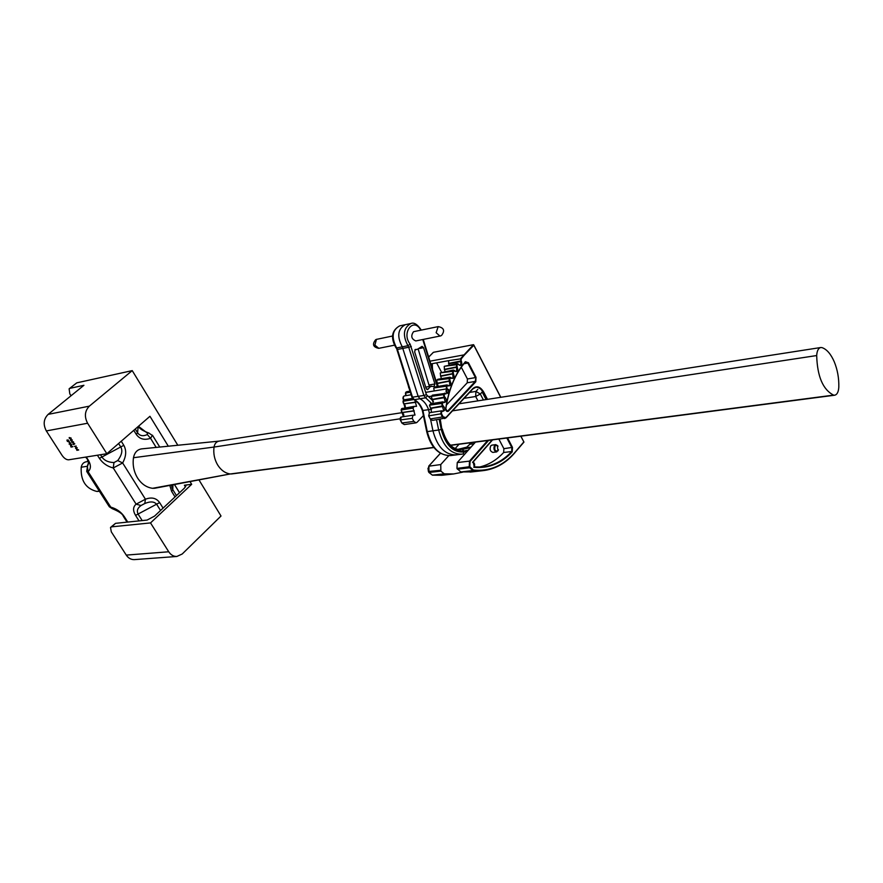 <?xml version="1.0" encoding="UTF-8"?>
<svg xmlns="http://www.w3.org/2000/svg" width="883" height="883" viewBox="0 0 883 883"><rect width="100%" height="100%" fill="white"/><g stroke="black" fill="none" stroke-linecap="round" stroke-linejoin="round"><path stroke-width="1.32" d="M155.11 488.189L230.209 473.972C225.121 473.189 220.916 470.153 217.593 464.855C214.426 459.392 213.233 453.454 214.028 447.052C214.657 443.663 216.313 441.688 219.017 441.136L402.262 412.626M154.657 488.277L152.582 488.31C146.523 487.471 141.523 484.039 137.593 478.023C133.852 471.809 132.483 465.043 133.476 457.725C134.536 452.549 137.229 449.602 141.567 448.884L219.083 441.125M834.258 361.776C837.492 369.69 839.016 378.112 838.817 387.041C838.519 391.942 837.128 394.668 834.645 395.22L833.585 395.12C822.956 389.679 817.316 376.489 816.687 355.551C816.996 350.772 818.375 348.09 820.804 347.516L822.073 347.637C826.819 349.326 830.881 354.039 834.258 361.776M96.876 487.339L93.753 482.449M98.013 491.401L96.722 491.423C85.673 488.575 80.508 480.507 81.214 467.217C81.865 464.138 83.51 462.339 86.148 461.798L88.245 461.478M100.496 454.723L102.13 457.317C104.514 460.606 108.454 462.361 113.973 462.571L117.726 460.562C121.711 455.275 122.781 450.838 120.938 447.262L118.587 443.509M135.254 429.05L137.56 432.769C139.834 435.937 143.09 436.522 147.34 434.546L147.45 433.189L138.432 426.29M171.567 485.12L172.803 489.679L176.468 495.595M160.551 510.495L156.821 504.546C154.514 501.478 150.496 501.136 144.779 503.531L141.059 505.506C137.395 508.122 136.468 511.08 138.289 514.403L142.185 520.573M87.572 465.22L88.73 462.935L87.384 466.599L88.554 462.228L87.461 460.043M152.483 435.231L150.563 438.299L147.34 434.546M117.726 460.562L122.638 462.957L113.245 467.968C107.373 466.456 102.759 463.255 99.404 458.365L97.406 455.22M141.059 505.506L136.125 504.171L145.43 499.215C151.633 496.897 156.357 498.023 159.624 502.593L163.079 508.122M86.28 456.997L88.267 460.109C91.137 465.043 91.081 468.895 88.101 471.677L86.7 471.434L87.649 465.153M86.92 471.776L108.984 506.257L110.772 507.129C116.501 508.729 121.004 511.886 124.282 516.61L127.759 522.074M124.282 516.61L123.278 516.224C122.737 514.038 119.205 511.577 112.682 508.851L110.772 507.129L88.101 471.677L87.384 466.599M113.973 462.571L113.245 467.968L136.125 504.171C132.947 506.842 132.759 510.573 135.563 515.385L139.05 520.904M149.039 433.045L147.45 433.189M144.779 503.531L145.43 499.215L122.638 462.957C126.247 456.379 126.633 450.496 123.808 445.319L121.247 441.213M69.238 437.56L71.126 438.067L71.126 438.939M73.278 444.204L74.79 443.895L73.41 444.613M75.883 447.946L77.229 447.714L75.574 448.299L75.85 446.379L74.349 446.39L76.148 446.025L75.795 448.012L77.229 447.714M76.247 448.763L78.675 449.977L76.876 450.33L76.357 448.73L78.587 450.043M70.463 445.496L72.836 446.732L71.048 447.096L70.53 445.496L72.748 446.798M168.311 446.213L149.955 416.29L106.843 453.719L68.631 459.811C66.402 459.833 64.238 458.398 62.13 455.473L46.335 430.926L87.605 423.244C84.183 416.599 84.768 410.904 89.36 406.147L132.229 370.617L177.814 445.253M106.843 453.719L87.605 423.244M70.066 442.604L71.655 444.889L69.095 444.05L70.066 442.604L71.578 444.955M67.009 440.043L68.951 442.14L68.079 439.855L69.382 442.206L67.263 441.257L67.009 440.043M71.689 441.39L73.565 441.908L73.664 442.692L71.689 442.284L72.042 441.268L73.664 442.692M70.839 440.385L72.34 440.065L70.971 440.783M190.066 481.676L191.677 484.303L184.415 485.22L185.894 485.771L184.381 488.178L154.547 516.114L147.119 520.065L115.53 523.343L111.711 526.842L150.518 522.913L168.741 551.776C170.872 554.966 173.576 556.533 176.854 556.467L182.207 554.005L221.015 516.014L199.028 480.01M111.711 526.842L110.507 527.482L111.313 531.864L126.269 555.098C128.366 558.188 131.048 559.69 134.293 559.623L134.591 559.601M110.938 527.085L115.53 523.343M69.481 388.52L76.788 382.847L69.128 388.807L69.801 393.818L71.026 395.772M70.033 388.31L83.929 385.286L48.135 414.381C43.576 419.006 42.98 424.513 46.335 430.926M76.788 382.847L132.229 370.617M191.677 484.303L150.518 522.913M71.082 446.842L71.644 446.743L70.673 445.716L71.611 446.699M70.651 445.716L71.159 446.776M69.437 444.006L70.375 444.348L69.812 443.454L69.437 444.006L70.298 444.215M68.002 439.922L69.492 441.953M66.92 440.109L68.951 442.14M76.909 450.076L77.483 449.988L76.501 448.95L77.45 449.933M76.479 448.961L76.987 450.01M74.349 446.39L76.181 446.081M76.104 446.147L75.795 448.012M72.847 444.039L74.647 443.674M72.969 442.736L73.311 441.997L72.174 441.5L71.854 442.251L73.366 442.571M71.854 442.251L73.057 442.67M70.408 440.209L72.196 439.844M71.037 438.134L70.673 439.127L69.15 437.637L71.126 438.067M70.53 438.906L70.861 438.167L69.735 437.659L69.404 438.421L70.927 438.741M69.404 438.421L70.607 438.84M486.103 399.58L482.173 392.019L480.319 394.039L483.431 399.999M447.394 389.282C446.279 391.235 446.643 392.438 448.509 392.88L448.398 389.403L447.394 389.282M449.182 391.864L447.957 393.487C445.86 392.516 445.507 390.981 446.897 388.895L448.862 389.933M403.134 399.149L402.913 397.803M404.48 395.937L403.288 396.544L403.686 400.021M415.286 349.491L414.657 351.853L426.103 388.354L427.571 389.646L430.606 386.445L434.039 386.423L434.9 383.984L423.564 347.692L422.052 346.379L417.317 349.348L415.286 349.491M425.727 387.14L431.522 386.136M413.984 331.6L413.498 331.754C410.628 335.948 411.401 339.006 415.794 340.937L415.86 340.915M471.058 447.063L457.703 449.403L466.864 447.129L469.844 444.281L466.732 447.162M439.182 419.414L441.257 429.458C445.606 445.341 453.222 452.847 464.116 451.986L463.211 453.939L461.577 454.215C450.551 454.05 442.902 445.981 438.652 429.999L432.946 430.805L430.584 419.37L432.946 430.805C437.195 446.732 444.833 454.767 455.86 454.922L450.749 455.562M410.716 323.542L405.253 324.701C397.758 328.962 396.765 336.335 402.273 346.831L418.178 396.412L419.966 398.763C423.807 400.794 426.688 404.447 428.597 409.701L429.226 412.758L428.597 409.701L422.361 410.518C420.418 405.264 417.637 401.644 413.995 399.679M431.61 409.237L428.597 409.701C426.688 404.447 423.807 400.794 419.966 398.763L414.315 399.679L411.975 397.361M429.414 386.489L418.2 349.116M405.253 324.701C397.758 328.962 396.765 336.335 402.273 346.831L418.178 396.412L419.966 398.763L425.661 397.836L423.873 395.474L411.942 397.251L396.886 349.525M396.114 347.913L397.438 349.469L412.538 397.339L414.315 399.679C418.167 401.71 421.036 405.341 422.946 410.584L427.284 431.61L432.946 430.805C437.195 446.732 444.833 454.767 455.86 454.922L463.222 453.939M495.208 445.595C494.094 449.69 495.01 451.445 497.968 450.86L497.339 445.396L495.208 445.595M498.498 449.855L496.665 451.919C493.928 450.849 493.266 448.63 494.657 445.264L495.805 444.624L498.034 446.169M414.833 400.165L416.544 406.346L414.193 406.39L413.045 408.112L415.021 415.054L413.012 415.209L412.229 418.365L413.884 421.401L416.059 422.836L417.074 422.295L423.41 415.606M492.891 452.383L492.824 452.394C490.098 451.323 489.425 449.105 490.827 445.749L491.974 445.109M448.719 455.705L440.749 464.557L440.882 471.114L444.27 473.818L453.652 473.95L462.758 472.14M472.03 471.886L460.783 471.941L456.952 468.409L457.251 462.582L475.462 442.107M459.083 364.933L460.783 364.955L460.838 361.566L448.719 363.763L448.63 360.65L432.295 363.653L432.372 366.732L431.666 366.864M432.372 366.732L432.56 369.712M449.16 365.032L448.719 363.763M455.131 371.202L456.688 371.092L456.511 364.105L444.381 366.29L457.206 363.575L458.553 364.171L456.941 364.646L457.195 367.162C458.343 370.728 457.648 372.118 455.098 371.313L453.134 370.981L453.409 373.774C454.778 377.229 454.171 378.73 451.61 378.299L449.646 378.244L450.087 381.037C451.666 384.326 451.169 385.937 448.608 385.871L433.851 387.968L434.822 386.964L446.953 384.922M456.941 364.646L444.381 366.29M457.195 367.162L444.491 369.69L444.215 366.544M445.087 371.511L444.491 369.69M451.621 378.123L453.034 377.913L452.526 370.728L440.374 372.88L453.31 370.054M452.99 371.268L440.374 372.88M453.409 373.774L440.716 376.29L440.231 373.156M441.423 378.652L440.716 376.29M448.597 385.639L449.877 385.352L449.017 378.023L436.853 380.12L437.758 379.293L449.877 377.196L451.014 377.814M449.513 378.553L436.853 380.12M450.087 381.037L437.416 383.531L436.732 380.418M438.2 386.401L437.416 383.531M410.264 391.931L405.705 392.692L405.981 395.639M410.352 392.218L405.606 393.012L406.081 395.617M446.666 386.103L433.851 387.968M434.237 390.948L433.752 388.288M413.31 399.293L403.023 401.324M446.136 393.785L431.401 396.346L432.427 395.154L445.474 393.399M413.674 399.558L403.156 401.268L403.73 403.763M444.248 394.502L431.401 396.346M444.16 394.856L444.579 397.681L432.394 399.635L431.323 396.688M415.97 402.284L403.851 403.961M433.233 403.376L432.394 399.635M413.112 407.758L401.158 410.01M445.043 397.207C446.986 400.076 446.721 401.853 444.248 402.538L429.535 405.165L430.617 403.785L442.769 401.864M413.045 408.112L401.279 409.955L402.019 412.383M442.405 403.343L429.535 405.165M442.35 403.708L442.935 406.456L430.727 408.354L429.48 405.518M414.293 410.904L402.162 412.571M431.599 412.372L430.727 408.354M432.571 420.396L430.33 418.961L428.674 415.882L429.458 412.692L441.632 410.838M459.028 444.259L455.164 448.553M429.9 361.191L463.63 354.944L464.182 355.264L461.323 358.741L460.838 361.566L460.76 358.432L473.487 344.679L433.421 352.306L428.63 357.162M436.588 362.869L441.5 372.151M479.061 467.151C488.332 465.065 496.533 460.186 503.674 452.493L503.873 448.674L498.851 439.061M446.423 405.01L467.239 382.781L467.427 378.973L461.279 367.207M451.025 377.67L449.911 377.184L449.017 378.023L449.646 378.244M453.343 370.054L454.546 370.529L453.343 370.054L452.526 370.728L453.134 370.981M458.542 364.315L457.239 363.575L456.511 364.105L457.107 364.392M473.487 344.679L473.807 345.242L464.182 355.264M514.844 452.692L523.961 442.096L520.782 436.191M492.493 439.889L472.548 462.339L492.239 439.922M474.624 466.081L473.774 467.295C475.264 464.844 474.855 463.2 472.548 462.339M405.485 393.067L406.014 392.052M152.582 488.31L230.209 473.972L433.774 447.372M96.722 491.423L99.271 491.08M81.214 467.217L86.909 466.345M175.044 496.919L171.633 491.412L169.834 485.451M156.181 447.427L150.563 438.299C144.393 440.407 139.635 439.116 136.302 434.425L133.763 430.341M133.476 457.725L214.028 447.052L399.977 418.818M452.482 410.849L816.687 355.551M450.407 445.198L833.585 395.12M172.947 484.866L172.803 489.679L171.633 491.412M179.514 492.747L174.459 484.579M159.624 502.593L135.563 515.385M99.404 458.365L123.808 445.319M136.302 434.425L137.56 432.769L138.19 426.5M88.267 460.109L85.585 457.107M126.269 555.098L168.741 551.776M48.135 414.381L89.36 406.147M185.474 486.952L184.415 485.22M477.957 400.849L475.672 396.5L464.094 398.332M469.579 392.427L475.926 391.401L477.78 389.392M475.926 391.401L480.319 394.039L475.672 396.5L475.926 391.401M436.136 332.714L438.167 326.622C443.994 327.748 445.109 330.717 441.5 335.518L439.988 336.103L436.136 332.714M440.518 335.937L415.794 340.937M392.527 336.015L376.456 339.381L374.878 345.11L378.796 348.321M468.343 450.12L463.961 451.07C453.432 451.897 446.07 444.635 441.864 429.281L439.811 419.326M437.317 386.544L422.791 339.536M420.772 330.198C413.708 316.511 401.003 332.825 410.12 344.127L426.423 394.668L433.454 401.346M464.116 451.986L467.306 451.29M442.273 429.083L442.284 429.138C446.301 443.012 452.571 449.833 461.103 449.602L460.44 449.646M463.961 451.07L462.273 449.414L470.551 447.637M410.12 344.127L407.946 345.717L396.655 347.946L397.438 349.469L408.73 347.251L407.946 345.717C402.427 335.176 403.41 327.77 410.904 323.498C414.017 322.174 417.471 324.37 421.29 330.099M426.423 394.668L423.873 395.474L408.73 347.251L411.29 346.423M431.765 403.608L425.661 397.836L427.317 395.849M441.257 429.458L438.652 429.999L436.555 419.811M440.253 419.259L441.864 429.281M419.557 348.476L423.564 347.692M429.414 384.922L434.9 383.984M426.599 389.237L428.387 388.939M471.511 442.626L469.844 444.281L474.005 443.752M395.893 347.637L396.655 347.946C391.147 337.494 392.14 330.143 399.635 325.882C391.688 330.43 390.441 337.681 395.893 347.637M426.721 431.655C430.65 447.228 438.476 455.22 450.198 455.628C439.16 455.485 431.522 447.471 427.284 431.61L426.71 431.599L422.383 410.606M400.529 417.372L401.235 417.008L400.452 420.142L402.096 423.156L404.337 424.568M402.891 408.299L401.809 408.575L401.279 409.955L403.388 416.677M403.586 400.109L404.271 399.767L403.156 401.268L405.054 407.836M465.352 361.743L468.431 362.747L476.003 377.306L475.794 381.765L448.365 411.224C446.776 411.975 445.904 411.059 445.738 408.498C448.741 388.895 455.264 373.332 465.308 361.798L465.352 361.743M463.928 363.763L467.847 363.056L465.396 362.03M467.427 378.973L475.418 377.615L467.847 363.056L468.431 362.747M445.882 417.604L444.723 418.597L442.549 417.14L440.893 414.039L441.036 411.169L442.46 410.992L441.599 411.511L441.489 413.719L443.145 416.82L445.882 417.604L472.791 388.619C476.643 385.396 480.264 386.511 483.652 391.986L487.493 399.37M442.493 411.025L443.663 410.672L441.677 403.597L442.195 402.184L443.498 401.986M443.586 402.306L442.813 401.853M454.557 370.661L455.12 371.092L454.535 370.75M444.127 402.184L445.164 401.809L443.509 394.701L444.613 393.167L445.507 393.663M446.412 388.928L446.401 385.231L448.608 385.871M447.99 385.474L446.997 384.911M428.343 471.081L428.001 468.167M400.275 419.756L400.109 418.674M403.796 415.518L403.553 413.884M401.423 411.467L401.246 410.319M405.341 406.875L405.065 405.209M403.266 402.99L403.078 401.809M405.683 394.933L405.474 393.708M408.641 387.383L409.028 388.034M440.882 471.114L429.05 472.471L432.449 475.153L443.719 475.065M444.27 473.818L432.328 475.142M523.961 442.096L514.634 452.935C505.562 463.487 494.822 469.414 482.394 470.716L473.034 470.562L460.783 471.941M488.619 440.396L470.054 461.467L469.8 466.677L473.376 470.054L473.034 470.562L469.646 467.791L457.394 469.204M432.295 363.653L430.749 363.939M432.195 366.401L431.555 366.511M461.257 360.915L448.542 363.432M461.323 358.741L448.63 360.65M457.008 366.853L444.304 369.37M453.2 373.498L440.507 376.003M449.877 380.783L437.184 383.266M447.99 385.264L449.204 385.716M415.716 402.074L403.763 403.895M444.8 397.008L432.129 399.436M414.028 410.738L402.074 412.516M443.111 405.794L430.462 408.178M412.229 418.365L400.352 419.944M441.489 413.719L428.674 415.882M413.884 421.401L401.997 422.968M443.145 416.82L430.33 418.961M472.791 388.619L445.937 417.836M486.809 399.48L483.067 392.295C481.092 388.741 478.663 387.074 475.794 387.317L472.846 388.851M483.652 391.986L482.372 392.405M440.429 453.31L428.939 465.97L428.939 472.273M440.749 464.557L428.752 466.191M470.231 467.482L469.215 466.986L469.491 461.125L457.251 462.582M470.054 461.467L469.491 461.125L487.659 440.518M440.451 470.319L428.52 471.478M469.8 466.677L456.952 468.409M473.376 470.054C489.48 471.632 503.288 465.783 514.789 452.526L523.774 441.997M500.694 397.317L473.807 345.242M461.423 361.235C462.35 364.9 461.555 366.147 459.05 364.999L458.52 364.37M446.566 386.434L447.217 388.785M443.365 405.959C445.54 408.95 445.264 410.75 442.549 411.335M507.548 437.924L512.471 447.372L512.228 451.853C501.367 463.531 488.542 468.674 473.774 467.295M503.674 452.493L511.687 451.522L511.897 447.681L506.864 438.012M474.403 466.975L482.217 466.975C493.431 465.794 503.255 460.639 511.687 451.522L512.228 451.853M492.571 439.877L473.111 462.03L474.292 463.332M503.873 448.674L512.471 447.372M467.239 382.781L475.242 381.434L476.003 377.306M446.71 411.059L447.802 410.882L475.242 381.434L475.794 381.765M446.025 410.418L448.365 411.224M465.893 361.787L465.164 362.24C455.771 373.001 449.458 387.405 446.213 405.463M452.383 378.277L451.61 378.299M456.036 371.445L455.098 371.313M460.142 365.308L459.05 364.999M470.153 472.096L482.394 470.716C494.944 469.37 505.749 463.398 514.822 452.791L514.789 452.526M445.738 408.498L445.849 408.586C448.851 389.05 455.341 373.553 465.341 362.107L465.308 361.798M447.239 411.191L445.716 408.708M97.847 491.423L99.36 491.224M459.028 403.796L820.671 347.538M231.357 473.983L433.906 447.538M450.584 445.363L834.645 395.22M171.534 485.131L172.097 488.167L172.196 485.01M141.468 505.264L144.227 503.796L141.468 505.264M138.476 426.246C139.161 428.465 142.571 430.716 148.719 432.979L152.759 435.705L159.757 447.063M174.514 484.579L179.547 492.714M123.443 516.489L127.053 522.14M112.406 508.785L109.271 506.721M134.293 559.623L176.854 556.467M431.445 396.18L428.685 396.633M447.195 388.796L425.705 392.361M411.158 394.778L404.171 395.937M375.683 339.69C372.019 344.26 373.023 347.14 378.719 348.332L394.381 345.209M438.1 326.633L413.917 331.611M376.864 339.249L376.169 339.458M423.233 339.447L437.758 386.467M414.889 349.811L417.317 349.348M471.169 442.758L469.414 444.447M466.323 447.383L465.33 447.758M405.065 324.734L399.635 325.882M496.665 451.919L492.824 452.394M495.738 444.635L491.908 445.12M401.732 408.608L414.149 406.39M441.666 410.827L442.946 411.07M453.652 473.95L441.842 475.286L432.416 475.164L428.917 472.46M410.01 391.147L406.688 391.71M412.493 398.421L404.271 399.767M412.979 415.22L401.235 417.008M416.059 422.836L404.271 424.58L401.964 423.145M475.606 387.35L472.824 388.928L445.915 417.924L432.515 420.407M473.774 344.933L500.816 397.295M520.893 436.18L523.939 442.063M473.145 462.008L474.337 467.063M474.403 466.964L482.217 466.975M405.937 392.129L405.584 392.747M408.873 387.979L408.332 385.827M403.509 400.198L403.112 400.992M404.127 404.171L404.955 407.847M401.644 408.686L401.213 409.657M402.449 412.736L403.31 416.699M400.452 417.46L400.275 420.076M400.308 420.131L401.931 423.089M440.385 453.288L428.851 465.992M428.763 466.081L428.454 471.61M433.222 352.46L428.619 357.118M428.487 471.665L428.884 472.394"/></g></svg>
